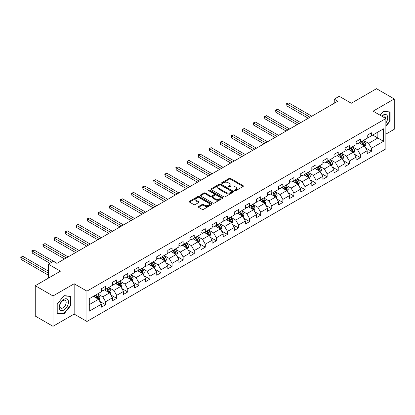 <?xml version="1.0" encoding="UTF-8"?>
<svg xmlns="http://www.w3.org/2000/svg" width="415" height="415" viewBox="0 0 415 415"><rect width="100%" height="100%" fill="white"/><g stroke="black" fill="none" stroke-linecap="round" stroke-linejoin="round"><path stroke-width="0.62" d="M234.724 190.744A0.69 0.399 0 0 0 235.699 190.744L243.102 186.47A0.986 0.571 0 0 0 243.392 186.065A0.986 0.571 0 0 0 243.102 185.666L230.558 178.424A0.986 0.571 0 0 0 229.163 178.424L221.76 182.699A0.69 0.399 0 0 0 221.558 182.979A0.69 0.399 0 0 0 221.76 183.259A0.69 0.399 0 0 0 222.736 183.259L223.69 182.709A3.154 1.821 0 0 1 228.151 182.709L229.199 183.311A3.154 1.821 0 0 1 230.123 184.597A3.154 1.821 0 0 1 229.199 185.884L228.24 186.439A0.69 0.399 0 0 0 228.037 186.719A0.69 0.399 0 0 0 228.24 187.004A0.69 0.399 0 0 0 229.215 187.004L230.175 186.449A3.154 1.821 0 0 1 234.636 186.449L235.679 187.051A3.154 1.821 0 0 1 236.602 188.343A3.154 1.821 0 0 1 235.679 189.629L234.724 190.184A0.69 0.399 0 0 0 234.522 190.464A0.69 0.399 0 0 0 234.724 190.744L234.724 190.184M198.567 206.509A0.986 0.571 0 0 0 198.277 206.909A0.986 0.571 0 0 0 198.567 207.313L202.084 209.347A0.986 0.571 0 0 0 203.48 209.347L211.707 204.595A0.986 0.571 0 0 0 211.992 204.196A0.986 0.571 0 0 0 211.707 203.791L199.159 196.549A0.986 0.571 0 0 0 197.763 196.549L189.541 201.296A0.986 0.571 0 0 0 189.25 201.7A0.986 0.571 0 0 0 189.541 202.1L193.795 204.559A0.986 0.571 0 0 0 195.185 204.559L198.707 202.525A0.986 0.571 0 0 0 198.998 202.121A0.986 0.571 0 0 0 198.707 201.721L196.596 200.502A2.635 1.52 0 0 1 195.828 199.428A2.635 1.52 0 0 1 197.452 198.022A2.635 1.52 0 0 1 200.326 198.349L208.584 203.117A2.635 1.52 0 0 1 209.357 204.196A2.635 1.52 0 0 1 207.728 205.601A2.635 1.52 0 0 1 204.86 205.269L203.48 204.476A0.986 0.571 0 0 0 202.084 204.476L198.567 206.509L198.567 207.313L202.084 205.295L202.084 204.476M385.872 134.123L394.25 129.283L394.25 98.946L376.498 88.696L351.292 103.252L339.221 96.28L334.251 99.154L337.8 101.203L56.907 263.375L53.353 261.326L48.384 264.194L48.384 278.133M53.001 295.968L53.001 326.304L74.161 314.088L74.161 283.751L53.001 295.968L35.249 285.717L60.455 271.166L48.384 264.194M74.161 283.751L86.943 291.128L385.872 118.54L385.872 148.876L86.943 321.464L86.943 291.128M394.25 98.946L373.09 111.163L385.872 118.54M223.763 196.829A0.986 0.571 0 0 0 225.158 196.829L233.38 192.083A0.986 0.571 0 0 0 233.671 191.678A0.986 0.571 0 0 0 233.38 191.279L220.837 184.037A0.986 0.571 0 0 0 219.442 184.037L211.219 188.784A0.986 0.571 0 0 0 210.929 189.188A0.986 0.571 0 0 0 211.219 189.588L223.763 196.829M209.087 190.895A0.69 0.399 0 0 1 209.788 190.993L209.788 190.174L222.544 197.535A0.986 0.571 0 0 1 222.829 197.939A0.986 0.571 0 0 1 222.544 198.339L214.316 203.091A0.986 0.571 0 0 1 212.926 203.091L200.378 195.844L200.378 195.04A0.986 0.571 0 0 0 200.092 195.444A0.986 0.571 0 0 0 200.378 195.844M200.378 195.04L203.9 193.006A0.986 0.571 0 0 1 205.295 193.006L210.379 195.947A0.986 0.571 0 0 0 211.775 195.947L214.109 194.599A0.986 0.571 0 0 0 214.399 194.194A0.986 0.571 0 0 0 214.109 193.795L208.812 190.734A0.69 0.399 0 0 1 208.61 190.454A0.69 0.399 0 0 1 209.036 190.086A0.69 0.399 0 0 1 209.788 190.174M53.001 326.304L35.249 316.054L35.249 285.717M99.688 301.316L105.618 304.74L105.618 301.747L112.434 297.809L112.434 300.802L116.693 298.344L116.693 295.35L123.509 291.413L123.509 294.406L127.768 291.947L127.768 288.954L134.585 285.022L134.585 288.015L138.843 285.551L138.843 282.563L145.66 278.626L145.66 281.619L149.924 279.16L149.924 276.167L156.74 272.23L156.74 275.223L160.999 272.764L160.999 269.771L167.816 265.833L167.816 268.827L172.075 266.368L172.075 263.375L178.891 259.442L178.891 262.43L183.15 259.972L183.15 256.978L189.971 253.046L189.971 256.039L194.23 253.575L194.23 250.587L201.047 246.65L201.047 249.643L205.306 247.184L205.306 244.191L212.122 240.254L212.122 243.247L216.381 240.788L216.381 237.795L223.197 233.858L223.197 236.851L227.462 234.392L227.462 231.399L234.278 227.467L234.278 230.455L238.537 227.996L238.537 225.003L245.353 221.071L245.353 224.064L249.612 221.6L249.612 218.612L256.429 214.674L256.429 217.668L260.687 215.209L260.687 212.215L267.504 208.278L267.504 211.271L271.768 208.812L271.768 205.819L278.584 201.882L278.584 204.875L282.843 202.416L282.843 199.423L289.66 195.491L289.66 198.479L293.919 196.02L293.919 193.027L300.735 189.095L300.735 192.088L304.999 189.629L304.999 186.636L311.815 182.699L311.815 185.692L316.074 183.233L316.074 180.24L322.891 176.302L322.891 179.296L327.15 176.837L327.15 173.844L333.966 169.906L333.966 172.899L338.225 170.441L338.225 167.447L345.041 163.515L345.041 166.508L349.306 164.044L349.306 161.051L356.122 157.119L356.122 160.112L360.381 157.653L360.381 154.66L367.197 150.723L367.197 153.716L371.456 151.257L371.456 148.264L383.527 141.292L383.527 128.832L377.847 132.11L377.847 138.013L383.527 141.292M105.618 304.74L101.353 307.199L101.353 304.205L89.282 311.172L89.282 298.712L101.353 291.745L101.353 288.752L105.618 286.293L105.618 289.286L112.434 285.349L112.434 282.356L116.693 279.897L116.693 282.89L123.509 278.953L123.509 275.959L127.768 273.501L127.768 276.494L134.585 272.556L134.585 269.563L138.843 267.104L138.843 270.098L145.66 266.16L145.66 263.172L149.924 260.708L149.924 263.701L156.74 259.769L156.74 256.776L160.999 254.317L160.999 257.31L167.816 253.373L167.816 250.38L172.075 247.921L172.075 250.914L178.891 246.977L178.891 243.984L183.15 241.525L183.15 244.518L189.971 240.581L189.971 237.588L194.23 235.129L194.23 238.122L201.047 234.19L201.047 231.197L205.306 228.732L205.306 231.726L212.122 227.794L212.122 224.8L216.381 222.341L216.381 225.335L223.197 221.397L223.197 218.404L227.462 215.945L227.462 218.938L234.278 215.001L234.278 212.008L238.537 209.549L238.537 212.542L245.353 208.605L245.353 205.612L249.612 203.153L249.612 206.146L256.429 202.214L256.429 199.221L260.687 196.762L260.687 199.75L267.504 195.818L267.504 192.825L271.768 190.366L271.768 193.359L278.584 189.422L278.584 186.428L282.843 183.97L282.843 186.963L289.66 183.025L289.66 180.032L293.919 177.573L293.919 180.567L300.735 176.629L300.735 173.636L304.999 171.177L304.999 174.17L311.815 170.238L311.815 167.245L316.074 164.786L316.074 167.774L322.891 163.842L322.891 160.849L327.15 158.39L327.15 161.383L333.966 157.446L333.966 154.453L338.225 151.994L338.225 154.987L345.041 151.05L345.041 148.056L349.306 145.598L349.306 148.591L356.122 144.653L356.122 141.665L360.381 139.201L360.381 142.195L367.197 138.262L367.197 135.269L371.456 132.81L371.456 135.798L383.527 128.832M104.481 289.94L109.591 292.891L102.775 296.829L97.66 293.877M101.353 290.106L102.775 290.925L105.618 289.286M102.775 296.829L105.618 301.747M109.591 292.891L112.434 297.809M115.557 283.544L120.666 286.495L113.85 290.433L108.74 287.481M112.434 283.71L113.85 284.529L116.693 282.89M113.85 290.433L116.693 295.35M120.666 286.495L123.509 291.413M126.632 277.147L131.747 280.099L124.931 284.036L119.816 281.085M123.509 277.313L124.931 278.133L127.768 276.494M124.931 284.036L127.768 288.954M131.747 280.099L134.585 285.022M137.707 270.756L142.822 273.708L136.006 277.64L130.891 274.689M134.585 270.917L136.006 271.737L138.843 270.098M136.006 277.64L138.843 282.563M142.822 273.708L145.66 278.626M148.788 264.36L153.898 267.312L147.081 271.244L141.972 268.292M145.66 264.521L147.081 265.341L149.924 263.701M147.081 271.244L149.924 276.167M153.898 267.312L156.74 272.23M159.863 257.964L164.973 260.916L158.157 264.853L153.047 261.901M156.74 258.13L158.157 258.95L160.999 257.31M158.157 264.853L160.999 269.771M164.973 260.916L167.816 265.833M170.939 251.568L176.053 254.52L169.237 258.457L164.122 255.505M167.816 251.734L169.237 252.553L172.075 250.914M169.237 258.457L172.075 263.375M176.053 254.52L178.891 259.442M182.014 245.172L187.129 248.123L180.312 252.061L175.197 249.109M178.891 245.338L180.312 246.157L183.15 244.518M180.312 252.061L183.15 256.978M187.129 248.123L189.971 253.046M193.094 238.781L198.204 241.732L191.388 245.664L186.278 242.713M189.971 238.941L191.388 239.761L194.23 238.122M191.388 245.664L194.23 250.587M198.204 241.732L201.047 246.65M204.17 232.384L209.285 235.336L202.468 239.268L197.353 236.317M201.047 232.545L202.468 233.365L205.306 231.726M202.468 239.268L205.306 244.191M209.285 235.336L212.122 240.254M215.245 225.988L220.36 228.94L213.543 232.877L208.429 229.926M212.122 226.154L213.543 226.974L216.381 225.335M213.543 232.877L216.381 237.795M220.36 228.94L223.197 233.858M226.325 219.592L231.435 222.544L224.619 226.481L219.509 223.529M223.197 219.758L224.619 220.578L227.462 218.938M224.619 226.481L227.462 231.399M231.435 222.544L234.278 227.467M237.401 213.196L242.51 216.148L235.694 220.085L230.584 217.133M234.278 213.362L235.694 214.182L238.537 212.542M235.694 220.085L238.537 225.003M242.51 216.148L245.353 221.071M248.476 206.805L253.591 209.757L246.775 213.689L241.66 210.737M245.353 206.966L246.775 207.785L249.612 206.146M246.775 213.689L249.612 218.612M253.591 209.757L256.429 214.674M259.551 200.409L264.666 203.36L257.85 207.293L252.735 204.346M256.429 200.57L257.85 201.394L260.687 199.75M257.85 207.293L260.687 212.215M264.666 203.36L267.504 208.278M270.632 194.013L275.742 196.964L268.925 200.901L263.816 197.95M267.504 194.179L268.925 194.998L271.768 193.359M268.925 200.901L271.768 205.819M275.742 196.964L278.584 201.882M281.707 187.616L286.822 190.568L280.006 194.505L274.891 191.554M278.584 187.782L280.006 188.602L282.843 186.963M280.006 194.505L282.843 199.423M286.822 190.568L289.66 195.491M292.783 181.22L297.897 184.172L291.081 188.109L285.966 185.157M289.66 181.386L291.081 182.206L293.919 180.567M291.081 188.109L293.919 193.027M297.897 184.172L300.735 189.095M303.863 174.829L308.973 177.781L302.156 181.713L297.047 178.761M300.735 174.99L302.156 175.81L304.999 174.17M302.156 181.713L304.999 186.636M308.973 177.781L311.815 182.699M314.938 168.433L320.048 171.385L313.232 175.322L308.122 172.37M311.815 168.599L313.232 169.419L316.074 167.774M313.232 175.322L316.074 180.24M320.048 171.385L322.891 176.302M326.014 162.037L331.129 164.988L324.312 168.926L319.197 165.974M322.891 162.203L324.312 163.022L327.15 161.383M324.312 168.926L327.15 173.844M331.129 164.988L333.966 169.906M337.089 155.641L342.204 158.592L335.387 162.53L330.273 159.578M333.966 155.807L335.387 156.626L338.225 154.987M335.387 162.53L338.225 167.447M342.204 158.592L345.041 163.515M348.169 149.25L353.279 152.201L346.463 156.133L341.353 153.182M345.041 149.41L346.463 150.23L349.306 148.591M346.463 156.133L349.306 161.051M353.279 152.201L356.122 157.119M359.245 142.853L364.354 145.805L357.538 149.737L352.428 146.786M356.122 143.014L357.538 143.834L360.381 142.195M357.538 149.737L360.381 154.66M364.354 145.805L367.197 150.723M372.737 135.062L377.847 138.013L368.619 143.346L363.504 140.394M367.197 136.623L368.619 137.443L371.456 135.798M368.619 143.346L371.456 148.264M74.161 314.088L86.943 321.464M334.251 99.154L334.251 103.252M89.282 304.615L98.516 299.288L93.401 296.336M98.516 299.288L101.353 304.205M365.527 147.833L371.456 151.257M354.452 154.23L360.381 157.653M343.376 160.626L349.306 164.044M332.301 167.017L338.225 170.441M321.22 173.413L327.15 176.837M310.145 179.809L316.074 183.233M299.07 186.205L304.999 189.629M287.989 192.596L293.919 196.02M276.914 198.993L282.843 202.416M265.839 205.389L271.768 208.812M254.763 211.785L260.687 215.209M243.683 218.181L249.612 221.6M232.608 224.572L238.537 227.996M221.532 230.968L227.462 234.392M210.452 237.364L216.381 240.788M199.376 243.761L205.306 247.184M188.301 250.157L194.23 253.575M177.226 256.548L183.15 259.972M166.145 262.944L172.075 266.368M155.07 269.34L160.999 272.764M143.995 275.736L149.924 279.16M132.914 282.133L138.843 285.551M121.839 288.524L127.768 291.947M110.764 294.92L116.693 298.344M385.872 126.336L390.095 121.081L390.095 111.946L383.242 111.334L380.119 115.22M57.156 313.304L64.009 313.916L70.856 305.393L70.856 296.258L64.009 295.646L57.156 304.169L57.156 313.304M389.742 120.874L390.095 121.081M70.503 305.186L70.856 305.393M63.282 313.496L64.009 313.916M234.999 190.843L235.679 190.449A3.154 1.821 0 0 0 236.602 189.162L236.602 188.343M230.123 184.597L230.123 185.417A3.154 1.821 0 0 1 229.199 186.709L228.515 187.103M243.091 186.475L230.558 179.244A0.986 0.571 0 0 0 229.163 179.244L222.035 183.357M233.365 192.088L220.837 184.857A0.986 0.571 0 0 0 219.442 184.857L211.23 189.598M231.637 191.963A0.69 0.399 0 0 0 231.84 191.678A0.69 0.399 0 0 0 231.637 191.398L220.624 185.043A0.69 0.399 0 0 0 219.649 185.043L218.638 185.624A3.154 1.821 0 0 0 217.714 186.911A3.154 1.821 0 0 0 218.638 188.203L226.165 192.544A3.154 1.821 0 0 0 230.626 192.544L231.637 191.963L231.637 192.783A0.69 0.399 0 0 0 231.84 192.503L231.84 191.678M217.714 186.911L217.714 187.73A3.154 1.821 0 0 0 218.638 189.022L218.638 188.203M231.637 192.783L230.626 193.364A3.154 1.821 0 0 1 226.165 193.364L218.638 189.022M200.393 195.854L203.9 193.826L203.9 193.006M214.399 194.194L214.399 195.014A0.986 0.571 0 0 1 214.109 195.418L211.775 196.767A0.986 0.571 0 0 1 210.379 196.767L205.295 193.826A0.986 0.571 0 0 0 203.9 193.826M209.788 190.993L222.528 198.349M215.66 198.993A2.635 1.52 0 0 0 218.534 199.325A2.635 1.52 0 0 0 220.163 197.919A2.635 1.52 0 0 0 219.39 196.84L216.48 195.159A0.986 0.571 0 0 0 215.084 195.159L212.75 196.508A0.986 0.571 0 0 0 212.459 196.912A0.986 0.571 0 0 0 212.75 197.312L215.66 198.993L215.66 199.812A2.635 1.52 0 0 0 218.534 200.144A2.635 1.52 0 0 0 220.163 198.738L220.163 197.919M212.459 196.912L212.459 197.732A0.986 0.571 0 0 0 212.75 198.131L212.75 197.312M215.66 199.812L212.75 198.131M209.357 204.196L209.357 205.015A2.635 1.52 0 0 1 207.728 206.421A2.635 1.52 0 0 1 204.86 206.089L203.48 205.295A0.986 0.571 0 0 0 202.084 205.295M195.828 199.428L195.828 200.248A2.635 1.52 0 0 0 196.596 201.322L196.596 200.502M198.692 202.53L196.596 201.322M211.707 203.791L211.707 204.595L199.159 197.369A0.986 0.571 0 0 0 197.763 197.369L189.556 202.11L189.541 201.296M364.92 146.775L365.76 144.648A2.661 1.536 -120 0 0 364.915 142.381L363.447 140.426M360.894 143.803L359.898 142.475M311.815 116.205L288.757 102.894L286.983 103.921L286.983 105.97L308.262 118.254M363.945 145.566L364.329 144.762A2.661 1.536 -120 0 0 363.566 143.159L362.098 141.204M361.434 141.588L363.058 143.761A1.354 0.783 60 0 1 363.307 144.171L364.329 144.762M361.247 141.697L362.71 143.652A2.661 1.536 60 0 1 363.473 145.255M286.983 105.97L286.594 103.693L310.036 117.232M286.594 103.693L288.757 102.894M385.872 123.053A6.526 3.766 120 0 0 387.102 120.744A6.526 3.766 120 0 0 386.692 114.965A6.526 3.766 120 0 0 381.691 116.127M389.301 111.874L389.742 112.128L389.742 120.978L385.872 125.792M380.135 115.23L383.102 111.536L389.742 112.128M385.416 118.28A4.466 2.578 120 0 0 384.498 116.034A4.466 2.578 120 0 0 382.091 116.361M63.863 310.026A6.526 3.766 120 0 0 68.48 302.032A6.526 3.766 120 0 0 63.863 299.371A6.526 3.766 120 0 0 59.246 307.365A6.526 3.766 120 0 0 63.863 310.026M63.023 307.863A4.466 2.578 120 0 0 65.944 303.925A4.466 2.578 120 0 0 65.259 300.341A4.466 2.578 120 0 0 63.023 300.564A4.466 2.578 120 0 0 60.102 304.501A4.466 2.578 120 0 0 60.787 308.08A4.466 2.578 120 0 0 63.023 307.863M57.223 304.107L63.863 295.843L70.503 296.44L70.503 305.29L63.863 313.548L57.223 312.957L57.213 304.096M70.062 296.186L70.503 296.44M353.839 153.171L354.685 151.044A2.661 1.536 -120 0 0 353.834 148.778L352.371 146.822M349.814 150.199L348.823 148.871M300.735 122.601L277.682 109.29L275.908 110.317L275.908 112.366L297.187 124.65M352.869 151.963L353.248 151.159A2.661 1.536 -120 0 0 352.485 149.556L351.023 147.6M350.353 147.984L351.982 150.152A1.354 0.783 60 0 1 352.226 150.567L353.248 151.159M350.172 148.093L351.635 150.048A2.661 1.536 60 0 1 352.397 151.646M275.908 112.366L275.513 110.089L298.961 123.623M275.513 110.089L277.682 109.29M342.764 159.568L343.61 157.435A2.661 1.536 -120 0 0 342.759 155.174L341.296 153.213M338.739 156.595L337.743 155.267M289.66 128.998L266.606 115.686L264.827 116.708L264.827 118.757L286.111 131.047M341.794 158.354L342.173 157.55A2.661 1.536 -120 0 0 341.41 155.952L339.947 153.996M339.278 154.38L340.907 156.548A1.354 0.783 60 0 1 341.151 156.963L342.173 157.55M339.091 154.484L340.559 156.445A2.661 1.536 60 0 1 341.322 158.042M264.827 118.757L264.438 116.485L287.886 130.019M264.438 116.485L266.606 115.686M331.689 165.959L332.534 163.832A2.661 1.536 -120 0 0 331.684 161.565L330.216 159.609M327.663 162.991L326.667 161.658M278.584 135.389L255.526 122.083L253.752 123.105L253.752 125.154L275.031 137.443M330.714 164.75L331.097 163.946A2.661 1.536 -120 0 0 330.335 162.348L328.867 160.387M328.203 160.776L329.826 162.945A1.354 0.783 60 0 1 330.075 163.354L331.097 163.946M328.016 160.88L329.484 162.836A2.661 1.536 60 0 1 330.241 164.439M253.752 125.154L253.363 122.882L276.81 136.416M253.363 122.882L255.526 122.083M320.608 172.355L321.454 170.228A2.661 1.536 -120 0 0 320.608 167.961L319.14 166.005M316.588 169.382L315.592 168.054M267.504 141.785L244.451 128.474L242.676 129.501L242.676 131.55L263.956 143.834M319.638 171.146L320.017 170.342A2.661 1.536 -120 0 0 319.26 168.739L317.791 166.783M317.127 167.167L318.751 169.341A1.354 0.783 60 0 1 318.995 169.751L320.017 170.342M316.941 167.276L318.404 169.232A2.661 1.536 60 0 1 319.166 170.835M242.676 131.55L242.287 129.273L265.73 142.812M242.287 129.273L244.451 128.474M309.533 178.751L310.379 176.624A2.661 1.536 -120 0 0 309.528 174.357L308.065 172.401M305.507 175.778L304.511 174.45M256.429 148.181L233.375 134.87L231.601 135.897L231.601 137.946L252.88 150.23M308.563 177.542L308.942 176.738A2.661 1.536 -120 0 0 308.179 175.135L306.716 173.179M306.047 173.563L307.676 175.737A1.354 0.783 60 0 1 307.92 176.147L308.942 176.738M305.865 173.672L307.328 175.628A2.661 1.536 60 0 1 308.091 177.231M231.601 137.946L231.207 135.669L254.654 149.208M231.207 135.669L233.375 134.87M298.458 185.147L299.303 183.02A2.661 1.536 -120 0 0 298.452 180.753L296.99 178.798M294.432 182.175L293.436 180.847M245.353 154.577L222.3 141.266L220.521 142.288L220.521 144.342L241.8 156.626M297.482 183.938L297.866 183.129A2.661 1.536 -120 0 0 297.104 181.531L295.636 179.576M294.972 179.96L296.595 182.128A1.354 0.783 60 0 1 296.844 182.543L297.866 183.129M294.785 180.069L296.253 182.024A2.661 1.536 60 0 1 297.015 183.622M220.521 144.342L220.132 142.065L243.579 155.599M220.132 142.065L222.3 141.266M287.382 191.543L288.223 189.411A2.661 1.536 -120 0 0 287.377 187.149L285.909 185.189M283.357 188.571L282.361 187.243M234.278 160.973L211.219 147.662L209.445 148.684L209.445 150.733L230.724 163.022M286.407 190.329L286.791 189.525A2.661 1.536 -120 0 0 286.028 187.928L284.56 185.972M283.896 186.356L285.52 188.524A1.354 0.783 60 0 1 285.769 188.939L286.791 189.525M283.71 186.46L285.172 188.42A2.661 1.536 60 0 1 285.935 190.018M209.445 150.733L209.056 148.461L232.499 161.995M209.056 148.461L211.219 147.662M276.302 197.934L277.147 195.807A2.661 1.536 -120 0 0 276.302 193.54L274.834 191.585M272.281 194.967L271.286 193.634M223.197 167.364L200.144 154.058L198.37 155.08L198.37 157.129L219.649 169.419M275.332 196.726L275.71 195.922A2.661 1.536 -120 0 0 274.948 194.324L273.485 192.363M272.816 192.752L274.445 194.92A1.354 0.783 60 0 1 274.689 195.33L275.71 195.922M272.634 192.856L274.097 194.811A2.661 1.536 60 0 1 274.86 196.414M198.37 157.129L197.976 154.857L221.423 168.391M197.976 154.857L200.144 154.058M265.226 204.33L266.072 202.204A2.661 1.536 -120 0 0 265.221 199.937L263.758 197.981M261.201 201.358L260.205 200.03M212.122 173.761L189.069 160.449L187.29 161.476L187.29 163.526L208.574 175.81M264.256 203.122L264.635 202.318A2.661 1.536 -120 0 0 263.873 200.715L262.41 198.759M261.74 199.143L263.369 201.317A1.354 0.783 60 0 1 263.613 201.726L264.635 202.318M261.554 199.252L263.022 201.208A2.661 1.536 60 0 1 263.784 202.811M187.29 163.526L186.9 161.248L210.348 174.788M186.9 161.248L189.069 160.449M254.151 210.727L254.997 208.6A2.661 1.536 -120 0 0 254.146 206.333L252.678 204.377M250.126 207.754L249.13 206.426M201.047 180.157L177.988 166.846L176.214 167.873L176.214 169.922L197.493 182.206M253.176 209.518L253.56 208.714A2.661 1.536 -120 0 0 252.797 207.111L251.329 205.155M250.665 205.539L252.289 207.713A1.354 0.783 60 0 1 252.538 208.123L253.56 208.714M250.478 205.648L251.947 207.604A2.661 1.536 60 0 1 252.704 209.202M176.214 169.922L175.825 167.644L199.273 181.184M175.825 167.644L177.988 166.846M243.076 217.123L243.916 214.996A2.661 1.536 -120 0 0 243.071 212.729L241.603 210.773M239.05 214.15L238.054 212.822M189.966 186.553L166.913 173.242L165.139 174.264L165.139 176.318L186.418 188.602M242.101 215.914L242.479 215.105A2.661 1.536 -120 0 0 241.722 213.507L240.254 211.551M239.59 211.935L241.214 214.104A1.354 0.783 60 0 1 241.457 214.519L242.479 215.105M239.403 212.044L240.866 214A2.661 1.536 60 0 1 241.629 215.598M165.139 176.318L164.75 174.041L188.192 187.575M164.75 174.041L166.913 173.242M231.995 223.519L232.841 221.387A2.661 1.536 -120 0 0 231.99 219.125L230.527 217.164M227.97 220.547L226.974 219.219M178.891 192.949L155.838 179.638L154.064 180.66L154.064 182.709L175.343 194.998M231.025 222.305L231.404 221.501A2.661 1.536 -120 0 0 230.641 219.903L229.179 217.948M228.509 218.332L230.138 220.5A1.354 0.783 60 0 1 230.382 220.915L231.404 221.501M228.328 218.435L229.791 220.396A2.661 1.536 60 0 1 230.553 221.994M154.064 182.709L153.669 180.437L177.117 193.971M153.669 180.437L155.838 179.638M220.92 229.91L221.766 227.783A2.661 1.536 -120 0 0 220.915 225.516L219.452 223.561M216.895 226.943L215.899 225.61M167.816 199.34L144.762 186.029L142.983 187.056L142.983 189.105L164.267 201.394M219.945 228.701L220.329 227.897A2.661 1.536 -120 0 0 219.566 226.294L218.103 224.339M217.434 224.728L219.058 226.896A1.354 0.783 60 0 1 219.307 227.306L220.329 227.897M217.247 224.831L218.715 226.787A2.661 1.536 60 0 1 219.478 228.39M142.983 189.105L142.594 186.833L166.042 200.367M142.594 186.833L144.762 186.029M209.845 236.306L210.69 234.179A2.661 1.536 -120 0 0 209.84 231.912L208.372 229.957M205.819 233.334L204.823 232.006M156.74 205.736L133.682 192.425L131.908 193.452L131.908 195.501L153.187 207.785M208.87 235.098L209.253 234.293A2.661 1.536 -120 0 0 208.491 232.691L207.023 230.735M206.359 231.119L207.982 233.292A1.354 0.783 60 0 1 208.231 233.702L209.253 234.293M206.172 231.228L207.64 233.183A2.661 1.536 60 0 1 208.397 234.786M131.908 195.501L131.519 193.224L154.961 206.763M131.519 193.224L133.682 192.425M198.764 242.702L199.61 240.576A2.661 1.536 -120 0 0 198.764 238.309L197.296 236.353M194.744 239.73L193.748 238.402M145.66 212.132L122.607 198.821L120.832 199.848L120.832 201.898L142.112 214.182M197.794 241.494L198.173 240.69A2.661 1.536 -120 0 0 197.41 239.087L195.947 237.131M195.278 237.515L196.907 239.688A1.354 0.783 60 0 1 197.151 240.098L198.173 240.69M195.097 237.624L196.56 239.579A2.661 1.536 60 0 1 197.322 241.177M120.832 201.898L120.443 199.62L143.886 213.16M120.443 199.62L122.607 198.821M187.689 249.099L188.535 246.972A2.661 1.536 -120 0 0 187.684 244.705L186.221 242.749M183.663 246.126L182.667 244.798M134.585 218.529L111.531 205.218L109.757 206.239L109.757 208.294L131.036 220.578M186.719 247.89L187.098 247.081A2.661 1.536 -120 0 0 186.335 245.483L184.872 243.527M184.203 243.911L185.832 246.079A1.354 0.783 60 0 1 186.076 246.494L187.098 247.081M184.016 244.02L185.484 245.976A2.661 1.536 60 0 1 186.247 247.573M109.757 208.294L109.363 206.016L132.81 219.551M109.363 206.016L111.531 205.218M176.614 255.49L177.459 253.363A2.661 1.536 -120 0 0 176.608 251.101L175.14 249.14M172.588 252.522L171.592 251.194M123.509 224.925L100.451 211.614L98.677 212.636L98.677 214.685L119.956 226.974M175.638 254.281L176.022 253.477A2.661 1.536 -120 0 0 175.26 251.879L173.792 249.923M173.128 250.307L174.751 252.476A1.354 0.783 60 0 1 175 252.885L176.022 253.477M172.941 250.411L174.409 252.367A2.661 1.536 60 0 1 175.166 253.97M98.677 214.685L98.288 212.413L121.735 225.947M98.288 212.413L100.451 211.614M165.538 261.886L166.379 259.759A2.661 1.536 -120 0 0 165.533 257.492L164.065 255.536M161.513 258.913L160.517 257.585M112.429 231.316L89.375 218.005L87.601 219.032L87.601 221.081L108.88 233.365M164.563 260.677L164.942 259.873A2.661 1.536 -120 0 0 164.184 258.27L162.716 256.314M162.052 256.703L163.676 258.872A1.354 0.783 60 0 1 163.925 259.282L164.942 259.873M161.866 256.807L163.328 258.763A2.661 1.536 60 0 1 164.091 260.366M87.601 221.081L87.212 218.809L110.655 232.343M87.212 218.809L89.375 218.005M154.458 268.282L155.303 266.155A2.661 1.536 -120 0 0 154.453 263.888L152.99 261.932M150.432 265.31L149.441 263.982M101.353 237.712L78.3 224.401L76.526 225.428L76.526 227.477L97.805 239.761M153.488 267.073L153.866 266.269A2.661 1.536 -120 0 0 153.104 264.666L151.641 262.711M150.972 263.094L152.601 265.268A1.354 0.783 60 0 1 152.845 265.678L153.866 266.269M150.79 263.203L152.253 265.159A2.661 1.536 60 0 1 153.016 266.762M76.526 227.477L76.132 225.2L99.579 238.739M76.132 225.2L78.3 224.401M143.382 274.678L144.228 272.551A2.661 1.536 -120 0 0 143.377 270.284L141.914 268.329M139.357 271.706L138.361 270.378M90.278 244.108L67.225 230.797L65.446 231.824L65.446 233.873L86.73 246.157M142.407 273.469L142.791 272.665A2.661 1.536 -120 0 0 142.029 271.062L140.566 269.107M139.897 269.491L141.52 271.659A1.354 0.783 60 0 1 141.769 272.074L142.791 272.665M139.71 269.6L141.178 271.555A2.661 1.536 60 0 1 141.94 273.153M65.446 233.873L65.056 231.596L88.504 245.13M65.056 231.596L67.225 230.797M132.307 281.074L133.153 278.942A2.661 1.536 -120 0 0 132.302 276.681L130.834 274.725M128.282 278.102L127.286 276.774M79.203 250.504L56.144 237.193L54.37 238.215L54.37 240.269L75.649 252.553M131.332 279.866L131.716 279.056A2.661 1.536 -120 0 0 130.953 277.459L129.485 275.503M128.821 275.887L130.445 278.055A1.354 0.783 60 0 1 130.694 278.47L131.716 279.056M128.634 275.996L130.103 277.951A2.661 1.536 60 0 1 130.86 279.549M54.37 240.269L53.981 237.992L77.423 251.526M53.981 237.992L56.144 237.193M121.227 287.465L122.072 285.338A2.661 1.536 -120 0 0 121.227 283.072L119.759 281.116M117.206 284.498L116.21 283.165M68.122 256.901L45.069 243.589L43.295 244.611L43.295 246.66L64.574 258.95M120.257 286.257L120.635 285.453A2.661 1.536 -120 0 0 119.878 283.855L118.41 281.894M117.741 282.283L119.37 284.451A1.354 0.783 60 0 1 119.613 284.861L120.635 285.453M117.559 282.387L119.022 284.342A2.661 1.536 60 0 1 119.785 285.945M43.295 246.66L42.906 244.388L66.348 257.923M42.906 244.388L45.069 243.589M110.151 293.862L110.997 291.735A2.661 1.536 -120 0 0 110.146 289.468L108.683 287.512M106.126 290.889L105.13 289.561M57.047 263.292L33.994 249.98L32.22 251.008L32.22 253.057L49.945 263.292M109.181 292.653L109.56 291.849A2.661 1.536 -120 0 0 108.797 290.246L107.335 288.29M106.665 288.674L108.294 290.848A1.354 0.783 60 0 1 108.538 291.257L109.56 291.849M106.479 288.783L107.947 290.739A2.661 1.536 60 0 1 108.709 292.342M32.22 253.057L31.825 250.779L51.725 262.27M31.825 250.779L33.994 249.98M99.076 300.258L99.922 298.131A2.661 1.536 -120 0 0 99.071 295.864L97.608 293.908M95.051 297.285L94.055 295.957M48.384 271.083L22.913 256.377L21.139 257.404L21.139 259.453L48.384 275.181M98.101 299.049L98.485 298.245A2.661 1.536 -120 0 0 97.722 296.642L96.254 294.686M95.59 295.07L97.214 297.244A1.354 0.783 60 0 1 97.463 297.654L98.485 298.245M95.403 295.179L96.871 297.135A2.661 1.536 60 0 1 97.634 298.738M21.139 259.453L20.75 257.175L48.384 273.132M20.75 257.175L22.913 256.377M235.679 190.449L235.679 189.629M228.24 187.004L228.24 186.439M229.199 186.709L229.199 185.884M221.76 183.259L221.76 182.699M229.163 179.244L229.163 178.424M230.558 179.244L230.558 178.424M243.102 186.47L243.102 185.666M211.219 189.588L211.219 188.784M219.442 184.857L219.442 184.037M220.837 184.857L220.837 184.037M233.38 192.083L233.38 191.279M226.165 193.364L226.165 192.544M230.626 193.364L230.626 192.544M205.295 193.826L205.295 193.006M210.379 196.767L210.379 195.947M211.775 196.767L211.775 195.947M214.109 195.418L214.109 194.599M222.544 198.339L222.544 197.535M203.48 205.295L203.48 204.476M204.86 206.089L204.86 205.269M198.707 202.525L198.707 201.721M197.763 197.369L197.763 196.549M199.159 197.369L199.159 196.549M364.095 145.649L365.745 144.7M363.566 143.159L364.915 142.381M361.673 144.254L362.71 143.652M353.02 152.046L354.669 151.096M352.485 149.556L353.834 148.778M350.597 150.65L351.635 150.048M341.939 158.442L343.594 157.487M341.41 155.952L342.759 155.174M339.517 157.041L340.559 156.445M330.864 164.838L332.514 163.884M330.335 162.348L331.684 161.565M328.441 163.437L329.484 162.836M319.789 171.234L321.438 170.28M319.26 168.739L320.608 167.961M317.366 169.834L318.404 169.232M308.708 177.625L310.363 176.676M308.179 175.135L309.528 174.357M306.286 176.23L307.328 175.628M297.633 184.021L299.282 183.072M297.104 181.531L298.452 180.753M295.21 182.626L296.253 182.024M286.558 190.418L288.207 189.463M286.028 187.928L287.377 187.149M284.135 189.017L285.172 188.42M275.482 196.814L277.132 195.859M274.948 194.324L276.302 193.54M273.06 195.413L274.097 194.811M264.402 203.21L266.057 202.255M263.873 200.715L265.221 199.937M261.979 201.809L263.022 201.208M253.326 209.601L254.976 208.652M252.797 207.111L254.146 206.333M250.904 208.206L251.947 207.604M242.251 215.997L243.901 215.043M241.722 213.507L243.071 212.729M239.829 214.602L240.866 214M231.171 222.393L232.825 221.439M230.641 219.903L231.99 219.125M228.748 220.993L229.791 220.396M220.095 228.79L221.745 227.835M219.566 226.294L220.915 225.516M217.673 227.389L218.715 226.787M209.02 235.186L210.67 234.231M208.491 232.691L209.84 231.912M206.597 233.785L207.64 233.183M197.945 241.577L199.594 240.627M197.41 239.087L198.764 238.309M195.522 240.181L196.56 239.579M186.864 247.973L188.519 247.018M186.335 245.483L187.684 244.705M184.442 246.577L185.484 245.976M175.789 254.369L177.438 253.415M175.26 251.879L176.608 251.101M173.366 252.968L174.409 252.367M164.714 260.765L166.363 259.811M164.184 258.27L165.533 257.492M162.291 259.365L163.328 258.763M153.638 267.161L155.288 266.207M153.104 264.666L154.453 263.888M151.21 265.761L152.253 265.159M142.558 273.552L144.207 272.603M142.029 271.062L143.377 270.284M140.135 272.157L141.178 271.555M131.482 279.949L133.132 278.994M130.953 277.459L132.302 276.681M129.06 278.548L130.103 277.951M120.407 286.345L122.057 285.39M119.878 283.855L121.227 283.072M117.985 284.944L119.022 284.342M109.327 292.741L110.981 291.787M108.797 290.246L110.146 289.468M106.904 291.34L107.947 290.739M98.251 299.137L99.901 298.183M97.722 296.642L99.071 295.864M95.829 297.737L96.871 297.135"/></g></svg>
